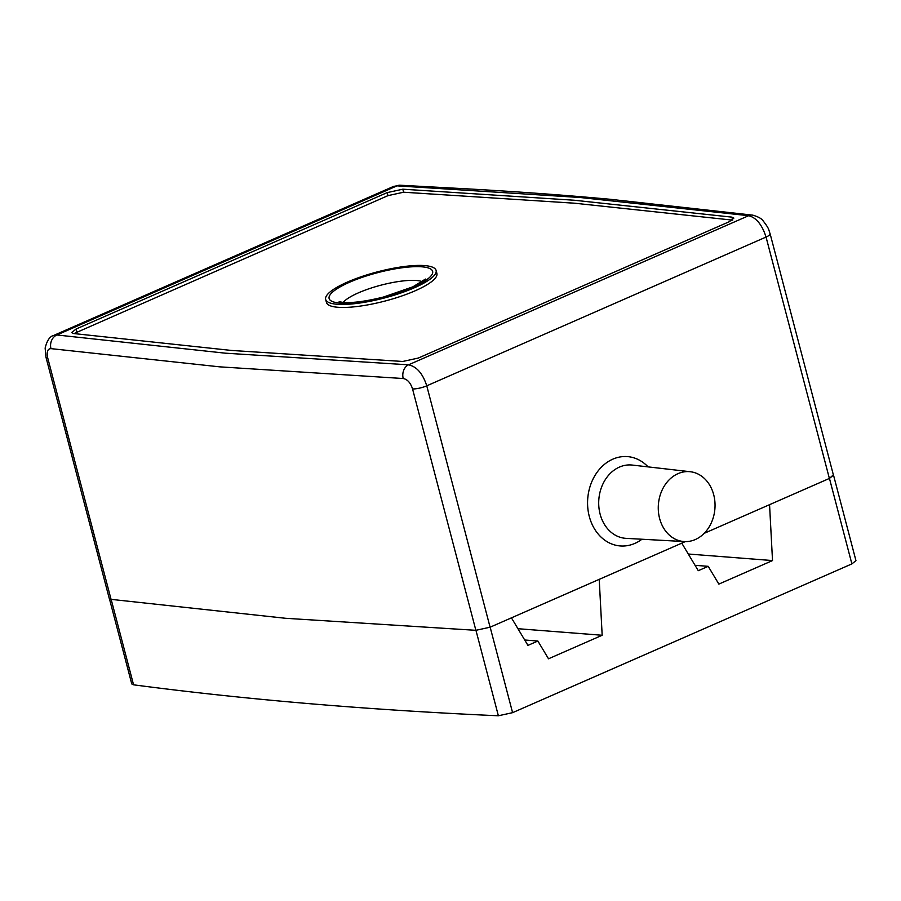 <?xml version="1.0" encoding="UTF-8"?>
<svg xmlns="http://www.w3.org/2000/svg" width="901" height="901" viewBox="0 0 901 901"><rect width="100%" height="100%" fill="white"/><g stroke="black" fill="none" stroke-linecap="round" stroke-linejoin="round"><path stroke-width="1.35" d="M833.357 474.872L829.449 478.408L769.555 504.673L772.517 560.568L718.852 584.096L708.209 566.335L698.275 570.693L681.775 543.157L599.221 579.366L602.172 635.261L517.94 628.707M602.172 635.261L548.506 658.789L537.863 641.028L527.941 645.386L511.441 617.849L490.088 627.209L685.323 541.602M772.517 560.568L688.285 554.014M833.526 475.165L855.95 560.647L851.884 563.902L512.59 712.668L498.377 715.777C366.752 709.853 245.151 699.525 133.562 684.816L131.771 683.949L109.348 598.455M537.863 641.028L524.709 640.003M708.209 566.335L695.054 565.31M695.302 539.541A35.06 28.336 -85.1 0 1 684.366 541.569A35.06 28.336 -85.1 0 1 658.417 504.2A35.06 28.336 -85.1 0 1 690.301 471.73A35.06 28.336 -85.1 0 1 714.932 502.172A35.06 28.336 -85.1 0 1 695.302 539.541M704.188 533.336L829.382 478.442L766.053 237.053C762.1 224.743 756.299 217.614 748.63 215.699L408.513 364.826A10.699 8.357 93 0 0 403.22 378.521L219.641 366.842L50.963 348.631A10.699 8.931 -83.1 0 1 56.887 334.981L53.677 335.442L393.568 186.417L397.003 185.854A10.699 8.357 -87 0 1 400.202 185.223L393.568 186.417M45.928 357.01A10.699 2.534 -14.7 0 0 45.94 357.089L109.269 598.478L111.06 599.356L285.606 618.289L475.874 630.317L490.088 627.209L426.759 385.819L766.053 237.053A10.699 2.534 -14.7 0 0 770.13 233.821L833.448 475.199L829.382 478.442M347.381 282.092A57.101 13.526 -14.7 0 0 325.644 299.414A57.101 13.526 -14.7 0 0 384.31 298.006A57.101 13.526 -14.7 0 0 436.107 270.435A57.101 13.526 -14.7 0 0 403.907 266.561A57.101 13.526 -14.7 0 0 347.381 282.092M436.107 270.435L436.895 273.454A57.101 13.526 165.3 0 1 385.099 301.024A57.101 13.526 165.3 0 1 326.444 302.432L325.644 299.414M402.815 189.199L574.061 200.225L731.882 217.13L733.865 218.11L729.382 221.669L418.334 358.046L402.702 361.47L231.444 350.444L73.623 333.539L71.652 332.57L76.123 329.011L387.171 192.623L402.815 189.199L403.603 192.217L387.959 195.641L73.983 333.584M403.603 192.217L574.658 203.221L732.31 220.103M50.963 348.631C47.562 348.777 46.48 351.897 47.73 357.967A10.699 2.534 -14.7 0 1 45.94 357.089L45.14 348.079C46.987 340.555 49.837 336.343 53.677 335.442M475.874 630.317L412.545 388.928C410.541 382.79 407.421 379.321 403.22 378.521M412.545 388.928A10.699 2.534 -14.7 0 0 426.759 385.819C422.76 373.532 416.679 366.527 408.513 364.826L225.261 353.169L56.887 334.981L397.003 185.854L580.255 197.51L748.63 215.699A10.699 8.931 96.9 0 1 752.572 215.125L610.056 199.267C560.625 194.751 509.358 191.08 456.255 188.264L400.202 185.234M753.101 215.215A10.699 8.931 96.9 0 0 752.572 215.125C758.113 216.657 761.649 218.594 763.181 220.936C769.533 229.169 768.384 229.136 770.118 233.821A10.699 2.534 -14.7 0 0 770.096 233.719M512.59 712.668L490.155 627.175M851.884 563.902L829.449 478.408M133.562 684.816L111.15 599.368M498.377 715.777L475.953 630.328M684.366 541.569L626.094 538.359A36.783 29.733 -85.1 0 1 598.861 499.143A36.783 29.733 -85.1 0 1 632.311 465.074L690.301 471.73M648.089 466.887A44.813 36.22 94.9 0 0 588.376 493.489A44.813 36.22 94.9 0 0 634.912 543.382A44.813 36.22 94.9 0 0 641.951 539.237M343.225 302.432A42.809 10.136 165.3 0 1 380.943 285.178A42.809 10.136 165.3 0 1 422.276 281.698M339.598 303.029A53.508 12.67 -14.7 0 0 428.707 278.184A53.508 12.67 -14.7 0 0 374.332 273.577A53.508 12.67 -14.7 0 0 339.598 303.029M76.123 329.011L76.923 332.019M387.171 192.623L387.959 195.641M731.882 217.13L732.682 220.148M111.06 599.356L47.73 357.967M339.148 301.711L343.146 302.421C352.719 303.119 366.178 301.317 383.522 297.026L412.895 286.822L425.475 279.062"/></g></svg>
